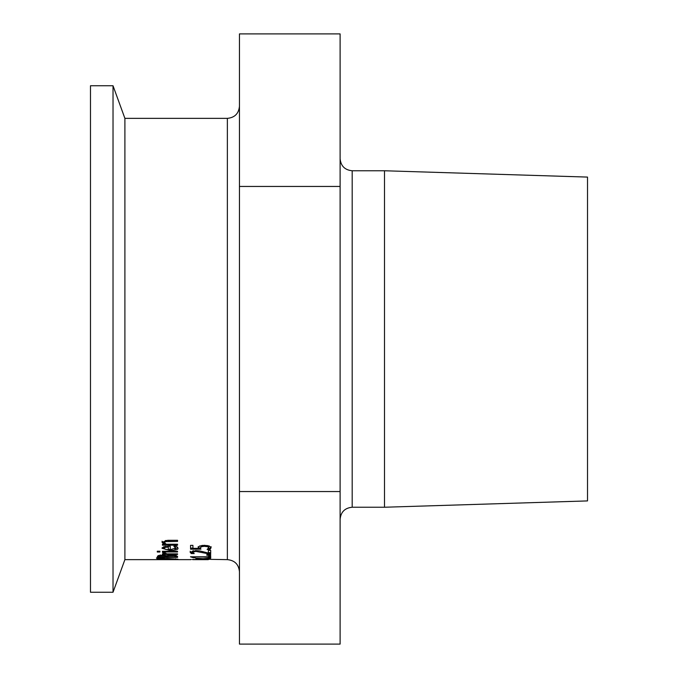 <?xml version="1.0" encoding="UTF-8"?>
<svg xmlns="http://www.w3.org/2000/svg" width="678" height="678" viewBox="0 0 678 678"><rect width="100%" height="100%" fill="white"/><g stroke="black" fill="none" stroke-linecap="round" stroke-linejoin="round"><path stroke-width="1.02" d="M198.298 548.341L199.434 546.07L204.298 545.298L209.146 545.96L211.121 547.722L209.977 549.451L207.121 549.451L208.782 547.705L207.561 546.688L204.281 546.315L201.374 546.731L200.451 547.875L200.934 549.188L190.56 549.188L190.56 545.341L192.925 545.341L192.925 548.341L198.298 548.341L198.179 546.663M200.468 548.129L198.298 548.129M192.925 548.129L190.56 548.129M202.459 545.358L201.374 545.654L200.451 547.875M208.782 547.705L208.782 546.638L206.976 545.468M211.121 546.654L209.977 548.4L208.485 548.4M201.374 546.731L201.374 545.654M207.561 546.688L207.561 545.612M209.977 549.451L209.977 548.4M177.543 556.367L175.263 556.367M167.822 556.367L165.593 556.367M159.703 556.367L157.423 556.367M168.347 554.824L167.822 556.977L175.263 556.977L174.416 555.138M175.263 556.63L175.178 555.248M160.22 554.892L159.703 556.977L165.593 556.977L164.923 555.935L160.22 555.918L160.22 555.223M165.593 556.485L165.593 555.519M160.22 555.918L159.703 556.562M174.416 555.816L168.347 555.85L168.347 555.146M168.347 555.85L167.822 556.485M157.415 556.545L158.228 555.587L161.949 555.172L166.356 555.723L171.364 554.977L175.916 555.401L177.551 556.469L177.551 557.384L157.415 557.384L157.415 556.545M159.72 559.52L156.991 559.206L159.72 558.706L167.483 558.469L177.975 559.206L159.72 559.342M159.305 559.206L175.653 559.206L167.483 558.74L159.305 559.206L159.305 558.74M175.653 559.206L175.653 558.74M162.44 551.977L162.44 551.273L177.551 551.273L177.551 551.977L162.44 551.977M156.516 558.214L164.347 557.926L156.516 557.85M175.67 548.095L173.848 546.273L176.619 546.273L177.89 548.078C178.611 549.409 176.009 550.214 170.076 550.494L162.017 548.29L163.695 546.782L170.254 546.171L170.254 549.705L175.67 548.095L175 545.951M170.254 549.443L168.314 549.409M164.415 548.909L162.169 547.748M177.78 547.553L174.839 549.087M165.279 546.298L164.101 547.273L164.101 548.341L165.296 549.316L168.314 549.705L168.314 546.171M168.314 547.061L165.279 547.366L165.279 546.409M165.279 547.366L164.101 548.341M175 547.019L175 546.273M165.051 552.901L166.83 553.867L177.551 553.867L177.551 554.443L162.44 554.443L162.44 553.867L164.695 553.867L162.525 552.519L165.051 552.519M164.695 553.867L164.695 552.833L163.618 552.519M165.508 553.409L164.695 553.409M164.118 544.222L162.017 542.349L167.746 540.298L177.551 540.298L177.551 541.417L165.559 541.629L164.432 542.629L166.263 544.222L177.551 544.222L177.551 545.205L162.44 545.205L162.44 544.222L164.118 544.222L164.118 543.137L162.017 541.256M166.068 544.129L164.118 544.129M177.551 540.298L165.559 540.535L164.432 541.544L164.432 542.629M159.932 551.222L159.932 552.019L157.288 552.019L157.288 551.222L159.932 551.222M210.697 559.358L227.367 559.638C234.707 560.359 238.732 564.384 239.453 571.715M208.197 559.638L192.467 559.443M192.467 559.604L194.213 559.638M193.213 559.638L208.358 559.638M190.137 559.596L191.349 559.486M210.697 559.291L195.586 559.291L201.213 558.545M201.213 558.799L195.586 558.121L203.044 558.672L210.697 558.121L205.019 558.816L210.697 559.113M210.697 556.189L210.697 557.723L208.638 557.723L208.638 556.189L210.697 556.189L210.697 556.706L208.638 556.706M208.638 557.206L195.145 556.799M195.145 557.206L195.145 557.723L193.306 557.723L193.306 556.799M193.306 557.723L190.493 556.799L208.638 556.799M206.841 555.282L206.841 554.604L210.697 554.604L210.697 555.282L206.841 555.282M207.841 553.68L195.815 551.384L192.467 552.324L194.213 553.579L191.349 553.579L190.137 552.273L195.671 550.595L199.696 550.9L208.358 553.062L208.358 550.35L210.697 550.35L210.697 553.68L207.841 553.68L207.841 552.917M210.697 552.646L208.358 552.646M192.467 552.324L192.467 551.29L193.289 550.621M191.349 553.579L191.349 552.545L190.137 551.231M192.527 552.545L191.349 552.545M227.367 559.638L227.367 118.362L124.896 118.362L124.896 559.638L190.959 559.638M384.494 170.763L587.521 177.085L587.521 500.915L384.494 507.237L384.494 170.763L352.187 170.763L352.187 507.237C344.848 507.949 340.822 511.983 340.11 519.314M340.11 33.9L239.453 33.9L239.453 186.45L340.11 186.45L340.11 33.9M239.453 491.55L340.11 491.55L340.11 644.1L239.453 644.1L239.453 186.45M340.11 491.55L340.11 186.45M90.479 339L90.479 592.25L113.023 592.25L113.023 85.75L90.479 85.75L90.479 339M204.281 546.315L204.281 545.298M164.923 555.935L164.923 555.384M162.33 555.723L162.33 555.172M171.475 555.536L171.475 554.977M170.076 550.494L170.076 549.443M165.559 541.629L165.559 540.535M168.932 541.417L168.932 540.324M202.993 552.468L202.993 551.621M195.815 551.384L195.815 550.595M193.289 551.663L193.289 550.722M193.705 559.638L206.553 559.638M124.896 118.362L113.023 85.75M124.896 559.638L113.023 592.25M227.367 118.362C234.707 117.641 238.732 113.616 239.453 106.285M352.187 170.763C344.848 170.051 340.822 166.017 340.11 158.686M352.187 507.237L384.494 507.237"/></g></svg>
